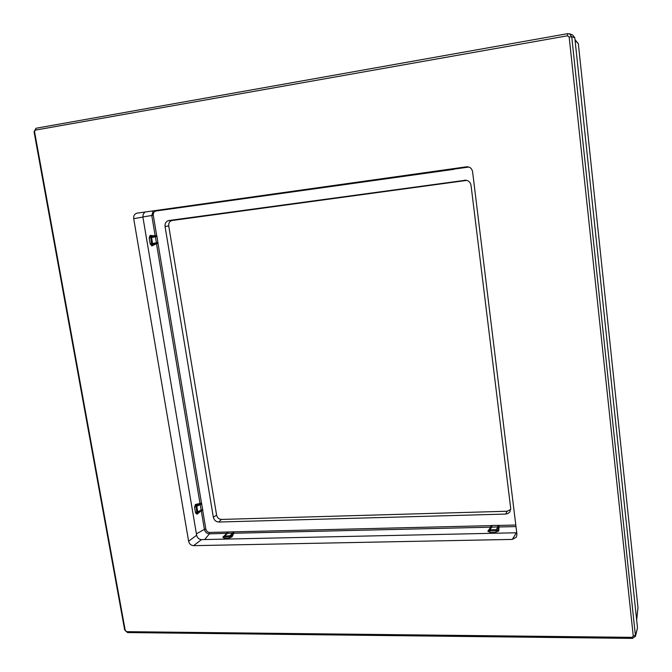 <?xml version="1.0" encoding="UTF-8"?>
<svg xmlns="http://www.w3.org/2000/svg" width="672" height="672" viewBox="0 0 672 672"><rect width="100%" height="100%" fill="white"/><g stroke="black" fill="none" stroke-linecap="round" stroke-linejoin="round"><path stroke-width="1.01" d="M575.005 39.698L578.348 43.73L637.988 607.681M204.708 539.549L209.404 533.837L209.647 532.434L227.144 532.006L226.918 533.417L222.844 537.13L224.011 538.087L229.244 537.97L232.008 536.928L233.764 533.257L232.84 533.198L229.748 535.777L223.902 536.122L223.507 536.735L224.272 536.869L230.908 536.424L233.99 531.846L227.144 532.006L227.195 533.417L223.499 536.802M515.995 526.579L498.977 526.982L499.052 525.437L491.837 525.437L490.888 525.638L490.804 527.176L487.83 531.191L489.745 532.224L496.003 532.09L498.792 530.947L498.977 526.982L497.935 526.915L491.19 527.167L488.972 530.317M222.844 537.13L223.423 536.903M209.647 532.434C207.648 532.266 206.371 531.14 205.825 529.04L204.397 529.376C205.111 532.132 206.783 533.618 209.404 533.837L227.632 533.316L224.515 535.895L224.011 538.087M232.008 536.928L229.748 535.777L229.244 537.97M505.747 514.063L218.778 522.026C215.922 521.8 214.108 520.195 213.326 517.196L165.06 226.556C164.8 223.247 166.085 221.239 168.907 220.517L465.906 180.197C468.779 180.726 470.492 182.473 471.047 185.43L510.703 508.418L509.855 511.93L507.898 513.559L505.747 514.063L507.142 511.241L221.449 519.431C218.904 519.229 217.291 517.801 216.602 515.138L168.714 225.859C168.487 222.928 169.63 221.138 172.141 220.5L466.83 180.382M510.728 509.426L507.142 511.241M150.116 235.427L149.184 237.947L150.192 243.953L151.889 245.952L156.492 243.676L156.383 242.735L155.383 236.762L151.586 237.56L150.755 236.443L151.519 243.743L152.166 244.843L156.383 243.264L158.004 243.432L156.996 236.502L156.694 235.586L155.207 236.25L150.755 236.443L150.116 235.427L155.182 235.822L155.383 236.762L156.996 236.502M200.038 503.395L195.409 504.496L194.569 507.217L195.502 512.786L197.056 514.24L201.264 510.678L200.071 503.84L196.031 505.52L196.762 512.459L197.341 513.299L201.163 510.342L202.7 510.342L202.7 509.468L201.482 503.068L200.071 503.84L156.492 243.676L158.004 243.432L201.482 503.068L200.038 503.395M151.889 245.952L152.603 243.566L151.586 237.56L149.184 237.947M197.056 514.24L197.778 512.173L196.846 506.604L195.409 504.496M142.876 216.972L151.771 215.485L155.182 235.822L156.694 235.586L153.283 215.258C153.098 212.923 153.997 211.504 155.971 210.991L453.6 169.386L454.591 169.05L454.28 168.529M446.015 169.688L446.116 170.243L446.216 169.663M180.852 206.976L180.986 207.472L180.676 207.001M173.821 207.967L173.956 208.463L173.981 207.942M515.802 525.034L499.052 525.437L497.557 530.401L496.213 529.696L489.964 529.838L488.796 530.636L497.557 530.401L498.792 530.947M487.83 531.191L488.788 530.653M490.804 527.176L490.888 525.638L233.99 531.846L233.764 533.257L490.804 527.176M633.268 636.098L569.167 37.019L567.538 35.784L35.314 130.133L34.524 131.544L125.261 630.588L126.437 631.663L632.024 637.35L633.268 636.098L635.552 635.284L637.493 627.858L635.485 636.283L571.729 36.75L569.444 33.793L567.655 33.659L36.036 128.251L34.054 131.779L124.656 629.874L127.596 632.562L632.453 638.4L635.485 636.283M637.493 627.858L574.804 37.8L572.561 34.894L569.444 33.793M193.57 545.656C190.982 545.437 189.328 543.959 188.614 541.229L133.703 218.677C133.442 215.695 134.56 213.856 137.054 213.142L466.477 166.816C469.795 166.69 471.828 168.302 472.576 171.646L516.928 534.265L516.34 537.188L512.341 539.414L193.57 545.656L201.541 539.616L516.751 532.762M201.541 539.616C198.979 539.406 197.35 537.953 196.644 535.256L142.892 217.056L143.212 214.091L145.018 212.016M575.072 40.295L578.348 43.73M636.653 619.903L637.997 607.32M227.942 531.829L227.632 533.316L232.84 533.198L233.142 531.703M205.825 529.04L202.7 510.342L201.264 510.678L204.397 529.376L196.4 533.828M454.49 168.496L454.591 169.05L468.905 167.042M221.449 519.431L218.778 522.026M213.326 517.196L216.602 515.138M168.714 225.859L165.06 226.556M168.907 220.517L172.141 220.5M466.334 180.424L464.486 180.205M153.283 215.258L151.771 215.485L153.216 210.865M150.192 243.953L157.996 242.474M201.776 503.933L194.569 507.217M202.7 509.468L195.502 512.786M155.971 210.991L155.837 210.496M453.6 169.386L453.449 168.647M447.157 170.293L447.006 169.554M180.172 207.766L179.962 207.102M174.821 208.522L174.611 207.858M498.053 525.286L497.935 526.915L496.213 529.696L496.003 532.09M489.745 532.224L489.964 529.838L491.719 527.058L491.837 525.437M512.341 539.414L516.331 532.787M133.703 218.677L142.892 217.056M188.614 541.229L196.644 535.256M125.261 630.588L124.656 629.874M34.524 131.544L34.054 131.779M126.437 631.663L127.596 632.562M632.024 637.35L632.453 638.4M569.167 37.019L571.729 36.75L574.804 37.8M567.538 35.784L567.655 33.659M35.314 130.133L36.036 128.251M636.661 620.054L637.997 607.614M488.762 530.704L489.317 529.729"/></g></svg>
